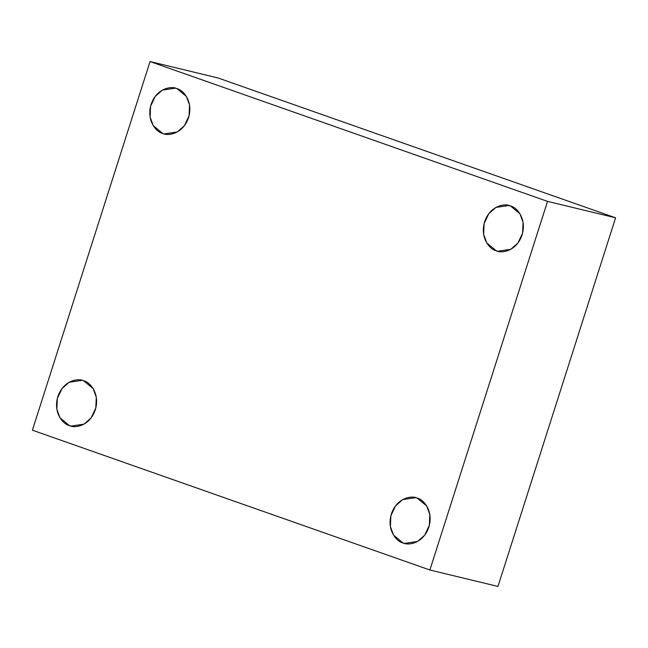 <?xml version="1.0" encoding="UTF-8"?>
<svg xmlns="http://www.w3.org/2000/svg" width="648" height="648" viewBox="0 0 648 648"><rect width="100%" height="100%" fill="white"/><g stroke="black" fill="none" stroke-linecap="round" stroke-linejoin="round"><path stroke-width="0.97" d="M83.722 380.813L82.094 380.336L69.142 382.28L61.997 388.565L57.324 398.48L56.862 409.244L59.972 417.774L69.425 425.606C63.658 424.578 52.812 413.286 57.842 396.625C63.391 380.141 78.53 377.986 83.722 380.813C89.481 381.842 100.335 393.134 95.297 409.795C89.756 426.279 74.617 428.433 69.425 425.606L71.053 426.084L84.005 424.14L91.141 417.855L95.823 407.94L96.285 397.175L93.166 388.646L83.722 380.813M417.255 498.142L415.627 497.664L402.675 499.6L395.539 505.885L390.857 515.8L390.396 526.565L393.514 535.094L402.967 542.927C397.2 541.898 386.346 530.607 391.384 513.945C396.924 497.462 412.063 495.315 417.255 498.142C423.023 499.171 433.868 510.454 428.838 527.124C423.29 543.607 408.151 545.754 402.967 542.927L404.587 543.405L417.539 541.469L424.683 535.183L429.357 525.269L429.818 514.504L426.708 505.975L417.255 498.142M510.503 205.967L508.874 205.489L495.923 207.425L488.778 213.71L484.105 223.633L483.643 234.39L486.761 242.927L496.206 250.752C490.439 249.723 479.593 238.44 484.623 221.77C490.172 205.286 505.31 203.14 510.503 205.967C516.27 206.996 527.116 218.287 522.086 234.949C516.537 251.432 501.398 253.579 496.206 250.752L497.834 251.238L510.786 249.294L517.93 243.008L522.604 233.094L523.066 222.329L519.955 213.799L510.503 205.967M176.961 88.646L175.341 88.16L162.381 90.104L155.245 96.39L150.563 106.304L150.109 117.069L153.22 125.599L162.672 133.431C156.905 132.403 146.051 121.111 151.089 104.45C156.63 87.966 171.769 85.82 176.961 88.646C182.728 89.667 193.582 100.958 188.544 117.62C183.003 134.112 167.864 136.258 162.672 133.431L164.292 133.909L177.252 131.973L184.388 125.688L189.07 115.765L189.524 105.008L186.413 96.471L176.961 88.646M150.044 61.56L547.528 201.382L615.6 217.809L218.117 77.995L150.044 61.56L218.117 77.995L615.6 217.809L547.528 201.382L429.883 570.005L497.956 586.44L615.6 217.809L497.956 586.44L429.883 570.005L32.4 430.191L150.044 61.56L32.4 430.191L429.883 570.005L547.528 201.382L150.044 61.56"/></g></svg>
